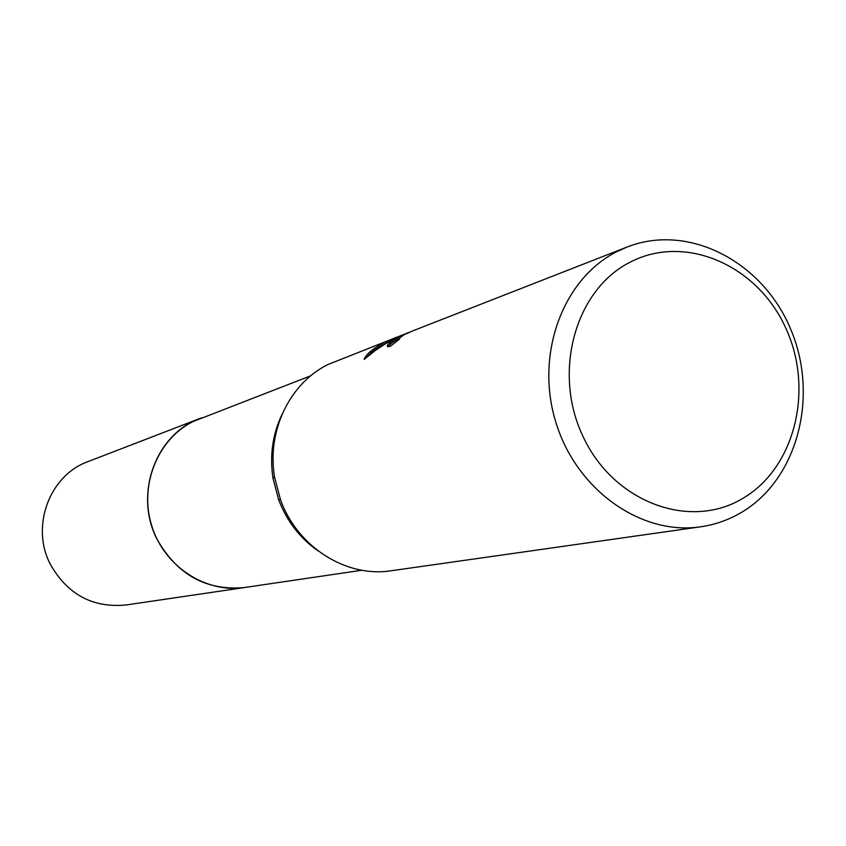 <?xml version="1.0" encoding="UTF-8"?>
<svg xmlns="http://www.w3.org/2000/svg" width="846" height="846" viewBox="0 0 846 846"><rect width="100%" height="100%" fill="white"/><g stroke="black" fill="none" stroke-linecap="round" stroke-linejoin="round"><path stroke-width="1.27" d="M361.877 570.246L244.737 587.494C205.641 593.511 164.219 566.46 151.741 525.852C138.945 485.35 157.589 439.169 193.121 421.52L310.757 375.772M276.388 428.658L276.959 429.07M306.231 540.457L305.935 541.091M245.678 587.357C206.498 593.871 164.632 567.053 151.889 526.339C138.807 485.731 157.419 439.233 193.121 421.509L201.158 417.998M700.625 526.804C641.152 535.761 576.242 489.95 555.801 422.122C534.852 354.463 562.77 278.863 616.84 251.653L627.087 247.032C688.369 222.858 762.458 261.403 790.587 328.957C819.425 396.182 797.545 479.978 740.662 512.877C728.216 520.1 714.87 524.742 700.625 526.804L391.328 570.743C346.395 577.924 297.443 547.172 280.512 499.796L274.559 477.123C266.691 430.942 289.787 383.185 328.015 364.499L403.574 334.551M627.087 247.032L413.112 330.744L404.134 334.752L397.884 339.193L399.735 338.918L390.44 346.215L387.711 346.754C386.019 345.475 389.847 342.122 399.196 336.687L410.617 331.759M407.909 332.785L397.017 337.533L384.549 344.354L375.116 350.635L364.118 359.444C365.705 354.664 372.24 349.091 383.735 342.725L395.727 337.543M630.185 262.165C684.953 233.559 756.62 264.766 785.204 326.863C814.561 388.547 795.377 468.208 742.238 498.717C689.564 530.146 614.122 502.387 583.476 437.424C552.015 372.906 574.984 289.808 630.185 262.165M397.916 339.056C392.29 342.376 389.044 344.957 388.177 346.807M388.113 342.249C378.173 346.913 371.193 351.767 367.175 356.811M390.767 340.758L390.27 339.722M318.107 550.926C300.002 538.215 286.847 521.136 278.63 499.669L272.972 478.159C269.578 455.423 272.634 434.083 282.152 414.117M246.07 587.304L244.727 587.515C206.54 590.984 177.374 574.994 157.229 539.568C133.552 494.624 155.558 434.083 200.259 418.336L201.528 417.861M244.727 587.515L125.811 605.017C92.796 608.041 67.691 594.579 50.506 564.62C30.297 526.646 49.438 475.24 88.111 461.567L200.259 418.336M398.096 339.352L398.36 339.891M278.63 499.669L280.512 499.796M272.972 478.159L274.559 477.123"/></g></svg>

